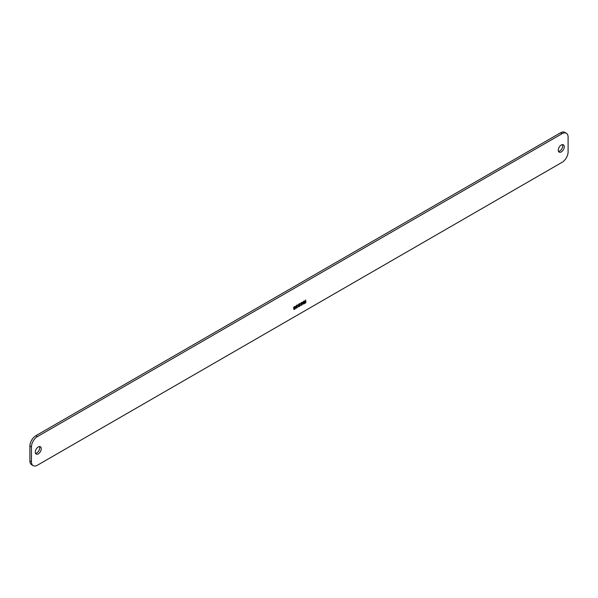 <?xml version="1.0" encoding="UTF-8"?>
<svg xmlns="http://www.w3.org/2000/svg" width="598" height="598" viewBox="0 0 598 598"><rect width="100%" height="100%" fill="white"/><g stroke="black" fill="none" stroke-linecap="round" stroke-linejoin="round"><path stroke-width="0.9" d="M31.44 446.96L31.44 461.761A8.462 4.881 120 0 0 33.189 465.64A8.462 4.881 120 0 0 37.42 465.222L562.12 162.29A8.462 4.881 120 0 0 568.1 151.922L568.1 137.121A8.462 4.881 120 0 0 566.351 133.249A8.462 4.881 120 0 0 562.12 133.668L37.42 436.6A8.462 4.881 120 0 0 31.44 446.96L29.9 446.078A8.462 4.881 -60 0 1 35.88 435.71L37.42 436.6M558.27 150.195A4.231 2.444 120 0 0 559.145 152.131A4.231 2.444 120 0 0 562.412 151.002A4.231 2.444 120 0 0 564.258 146.742A4.231 2.444 120 0 0 563.376 144.806A4.231 2.444 120 0 0 560.117 145.942A4.231 2.444 120 0 0 558.27 150.195M35.282 452.14A4.231 2.444 120 0 0 36.157 454.076A4.231 2.444 120 0 0 39.416 452.948A4.231 2.444 120 0 0 41.262 448.687A4.231 2.444 120 0 0 40.387 446.751A4.231 2.444 120 0 0 37.128 447.887A4.231 2.444 120 0 0 35.282 452.14M305.645 300.002L305.324 303.141L305.967 302.334L305.645 300.002M302.977 302.678L303.507 303.059L304.629 302.162L304.255 303.38L303.081 303.747L303.56 304.098L304.307 303.664L304.898 302.132L304.576 300.869L303.507 301.295L302.977 302.678M302.229 303.545L302.439 302.289L301.16 302.655L300.622 303.657L301.048 304.165L300.787 305.324L301.96 305.025L302.386 303.642M299.822 304.053L299.875 303.582L299.344 303.635L298.432 304.666L298.596 306.781L300.091 305.66L299.665 304.584L298.544 305.488L298.918 304.262L299.822 304.053M296.242 305.615L295.98 307.85L296.459 308.202L297.797 306.796L296.354 307.821L296.989 306.378L296.294 306.595L296.242 305.997L297.849 305.197L297.311 304.875L296.242 305.615M293.573 308.105L294.111 308.486L295.233 307.589L294.859 308.807L293.678 309.173L294.164 309.525L294.911 309.091L295.337 306.453L294.111 306.722L293.573 308.105M29.9 446.078L29.9 460.879L31.44 461.761M33.189 465.64L31.649 464.751A8.462 4.881 -60 0 1 29.9 460.879M35.88 435.71L560.58 132.778A8.462 4.881 -60 0 1 564.811 132.36L566.351 133.249M35.536 453.381A4.231 2.444 120 0 0 39.73 447.805A4.231 2.444 120 0 0 39.475 446.557M558.525 151.444A4.231 2.444 120 0 0 562.718 145.86A4.231 2.444 120 0 0 562.464 144.619M305.645 302.453L305.556 300.046M305.645 302.962L305.877 302.282M304.898 301.691L304.756 301.228M304.898 302.132L304.808 301.639M304.845 302.603L304.808 302.08M304.733 302.977L304.756 302.551M304.576 303.321L304.651 302.932M304.307 303.664L304.494 303.276M304.629 302.162L304.307 302.595M303.156 302.409L304.173 301.13L304.576 301.684L304.098 302.468L303.156 302.409L304.419 301.213M302.117 303.545L302.274 302.192M302.386 304.397L302.409 303.971M301.96 305.025L302.139 304.629M301.818 302.483L302.117 303.231L300.891 303.687L301.609 302.543L300.809 303.448L301.048 303.851M301.048 305.047L301.183 304.18L302.229 304.053L301.265 305.107L301.265 304.225L302.117 303.926M298.544 305.361L298.507 304.905M300.091 305.66L300.114 305.234M299.927 306.004L300.002 305.615M299.665 306.348L299.845 305.959M298.559 305.75L299.366 304.913L299.927 305.249L299.075 306.438L298.559 305.75L298.753 306.43M298.649 305.802L299.77 304.965M297.527 307.454L297.654 307.036M295.494 307.118L295.36 306.662M295.494 307.559L295.412 307.066M295.442 308.03L295.412 307.507M295.337 308.404L295.36 307.977M295.173 308.755L295.248 308.359M294.911 309.091L295.091 308.703M295.233 307.589L294.911 308.022M293.753 307.835L294.238 306.804L295.016 306.639L295.016 307.522L293.999 308.105M293.842 307.888L295.016 306.639M560.58 132.778L562.12 133.668"/></g></svg>
